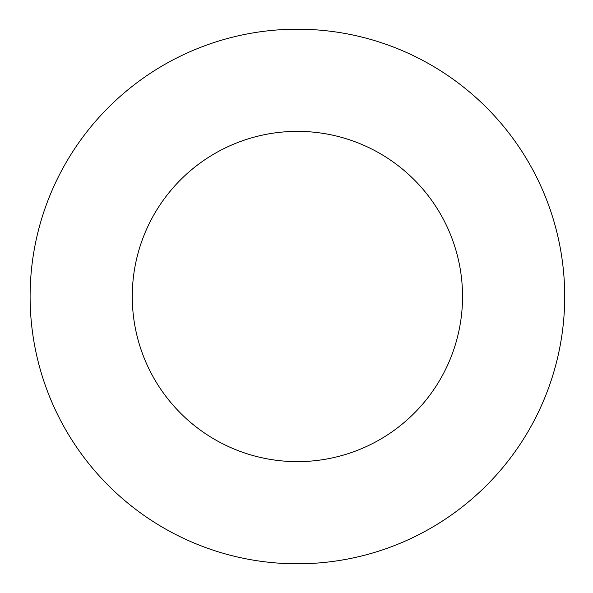 <?xml version="1.0" encoding="UTF-8"?>
<svg xmlns="http://www.w3.org/2000/svg" width="593" height="593" viewBox="0 0 593 593"><rect width="100%" height="100%" fill="white"/><g stroke="black" fill="none" stroke-linecap="round" stroke-linejoin="round"><path stroke-width="0.89" d="M30.102 296.5A267.302 267.302 0 0 0 431.052 527.992A267.302 267.302 0 0 0 431.052 65.008A267.302 267.302 0 0 0 30.102 296.5M132.269 296.5A165.136 165.136 0 0 0 379.972 439.509A165.136 165.136 0 0 0 379.972 153.491A165.136 165.136 0 0 0 132.269 296.5"/></g></svg>
